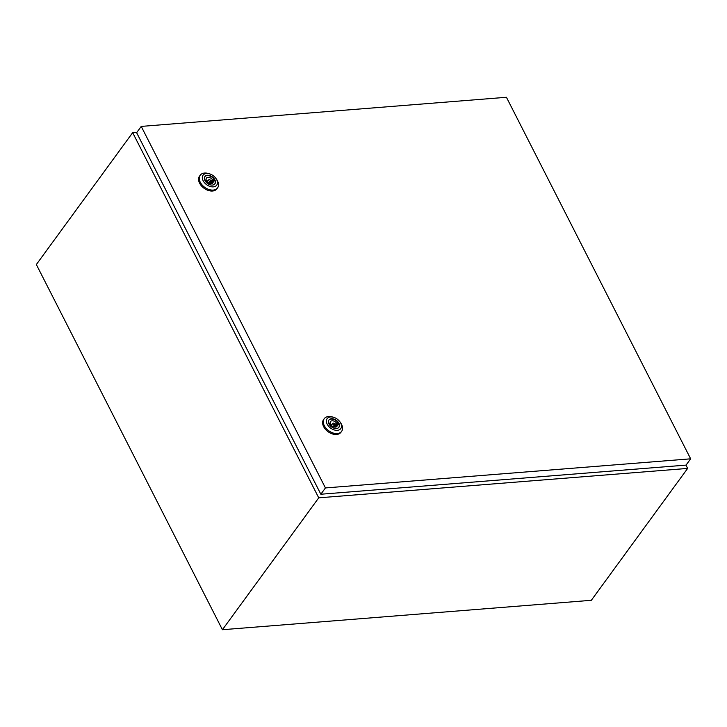 <?xml version="1.0" encoding="UTF-8"?>
<svg xmlns="http://www.w3.org/2000/svg" width="727" height="727" viewBox="0 0 727 727"><rect width="100%" height="100%" fill="white"/><g stroke="black" fill="none" stroke-linecap="round" stroke-linejoin="round"><path stroke-width="1.09" d="M136.912 132.305L132.668 132.65L36.35 264.537L222.417 629.718L591.324 600.302L687.642 468.415L685.961 465.116M132.668 132.65L318.735 497.831L222.417 629.718M318.735 497.831L687.642 468.415M334.629 423.877A1.154 0.763 36.1 0 0 332.784 424.023A1.154 0.763 36.1 0 0 334.629 423.877M340.1 422.051L340.754 423.023A10.751 7.097 -143.9 0 1 341.536 424.341A10.751 7.097 -143.9 0 1 341.608 431.365A10.751 7.097 -143.9 0 1 333.011 432.974A10.751 7.097 -143.9 0 1 324.315 425.713A10.751 7.097 -143.9 0 1 324.242 418.679A10.751 7.097 -143.9 0 1 332.457 416.962L333.575 417.289A8.451 5.58 -143.9 0 1 340.1 422.051A8.451 5.58 -143.9 0 1 340.709 423.087A8.451 5.58 -143.9 0 1 337.355 430.32A8.451 5.58 -143.9 0 1 327.186 424.168A8.451 5.58 -143.9 0 1 333.575 417.289M341.608 431.365L340.927 432.301A10.751 7.097 -143.9 0 1 332.33 433.901A10.751 7.097 -143.9 0 1 323.642 426.64A10.751 7.097 -143.9 0 1 323.56 419.615L324.242 418.679M328.84 420.151A6.179 4.08 -143.9 0 1 333.793 419.434A6.179 4.08 -143.9 0 1 338.655 423.559A6.179 4.08 -143.9 0 1 338.818 427.431M338.9 423.232A6.179 4.08 -143.9 0 1 338.936 427.276A6.179 4.08 -143.9 0 1 333.993 428.194A6.179 4.08 -143.9 0 1 328.995 424.023A6.179 4.08 -143.9 0 1 328.949 419.979A6.179 4.08 -143.9 0 1 333.893 419.061A6.179 4.08 -143.9 0 1 338.9 423.232M336.428 422.941A3.998 2.635 36.1 0 0 330.485 421.596A3.998 2.635 36.1 0 0 330.222 423.441L329.322 423.514L330.103 425.031L330.994 424.959A3.998 2.635 36.1 0 0 336.937 426.313A3.998 2.635 36.1 0 0 337.201 424.468L338.091 424.395L337.319 422.878L336.428 422.941L334.038 426.204A3.998 2.635 36.1 0 0 333.748 425.858M331.885 424.495A3.998 2.635 36.1 0 0 329.776 424.05M329.667 424.186L330.222 423.441M335.365 426.976L334.938 426.14L334.038 426.204M334.938 426.14L337.319 422.878M335.256 427.122L337.201 424.468M210.585 180.423A1.154 0.763 36.1 0 0 208.74 180.569A1.154 0.763 36.1 0 0 210.585 180.423M216.046 178.597L216.701 179.56A10.751 7.097 -143.9 0 1 217.491 180.887A10.751 7.097 -143.9 0 1 217.564 187.911A10.751 7.097 -143.9 0 1 208.967 189.511A10.751 7.097 -143.9 0 1 200.27 182.259A10.751 7.097 -143.9 0 1 200.198 175.225A10.751 7.097 -143.9 0 1 208.404 173.508L209.53 173.835A8.451 5.58 -143.9 0 1 216.046 178.597A8.451 5.58 -143.9 0 1 216.664 179.633A8.451 5.58 -143.9 0 1 213.311 186.866A8.451 5.58 -143.9 0 1 203.133 180.714A8.451 5.58 -143.9 0 1 209.53 173.835M217.564 187.911L216.882 188.847A10.751 7.097 -143.9 0 1 208.285 190.447A10.751 7.097 -143.9 0 1 199.589 183.186A10.751 7.097 -143.9 0 1 199.516 176.161L200.198 175.225M204.796 176.688A6.179 4.08 -143.9 0 1 209.749 175.97A6.179 4.08 -143.9 0 1 214.61 180.105A6.179 4.08 -143.9 0 1 214.765 183.976M214.847 179.778A6.179 4.08 -143.9 0 1 214.892 183.822A6.179 4.08 -143.9 0 1 209.949 184.74A6.179 4.08 -143.9 0 1 204.95 180.569A6.179 4.08 -143.9 0 1 204.905 176.525A6.179 4.08 -143.9 0 1 209.849 175.598A6.179 4.08 -143.9 0 1 214.847 179.778M212.375 179.487A3.998 2.635 36.1 0 0 206.432 178.142A3.998 2.635 36.1 0 0 206.168 179.987L205.278 180.051L206.05 181.577L206.95 181.505A3.998 2.635 36.1 0 0 212.884 182.85A3.998 2.635 36.1 0 0 213.156 181.014L214.047 180.941L213.275 179.415L212.375 179.487L209.994 182.75A3.998 2.635 36.1 0 0 209.694 182.404M207.84 181.041A3.998 2.635 36.1 0 0 205.732 180.587M205.623 180.732L206.168 179.987M211.321 183.522L210.885 182.677L209.994 182.75M210.885 182.677L213.275 179.415M211.212 183.667L213.156 181.014M141.229 126.407L136.631 132.696L320.843 494.233L686.052 465.107L690.65 458.819L506.437 97.282L141.229 126.407L325.432 487.935L320.843 494.233M325.432 487.935L690.65 458.819M331.294 425.313L332.775 423.278M333.148 426.667L334.638 424.632M207.24 181.859L208.731 179.814M209.103 183.213L210.594 181.177"/></g></svg>
